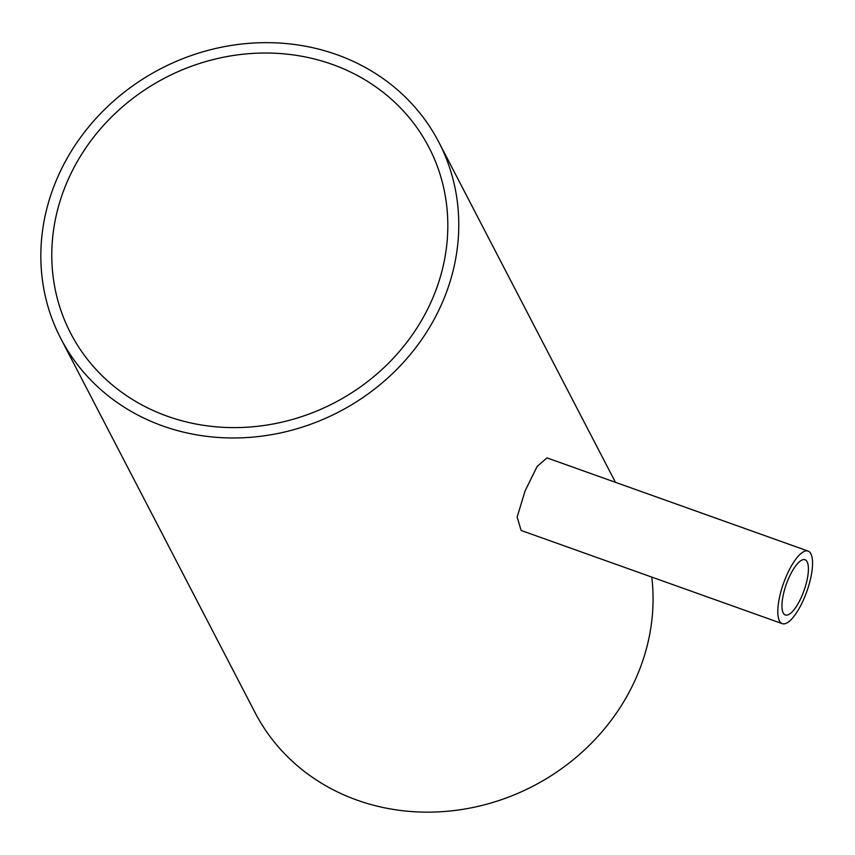 <?xml version="1.0" encoding="UTF-8"?>
<svg xmlns="http://www.w3.org/2000/svg" width="855" height="855" viewBox="0 0 855 855"><rect width="100%" height="100%" fill="white"/><g stroke="black" fill="none" stroke-linecap="round" stroke-linejoin="round"><path stroke-width="1.28" d="M800.857 598.276A29.305 9.394 -70.4 0 1 785.339 614.969A29.305 9.394 -70.4 0 1 786.333 584.211A29.305 9.394 -70.4 0 1 805.036 559.758A29.305 9.394 -70.4 0 1 800.857 598.276M332.221 64.382A201.812 183.194 152.6 0 1 428.911 147.306A201.812 183.194 152.6 0 1 334.23 402.897A201.812 183.194 152.6 0 1 70.698 333.332A201.812 183.194 152.6 0 1 109.002 119.561A201.812 183.194 152.6 0 1 332.221 64.382M802.631 601.706A38.518 12.355 109.6 0 0 808.135 551.09A38.518 12.355 109.6 0 0 783.554 583.217A38.518 12.355 109.6 0 0 782.24 623.648A38.518 12.355 109.6 0 0 802.631 601.706M782.24 623.648L521.133 530.463L517.157 517.04L525.066 490.962L537.186 466.349L547.018 457.906L808.135 551.09M651.777 577.082A212.981 193.326 152.6 0 1 501.009 799.831A212.981 193.326 152.6 0 1 255.079 712.632L60.78 338.473A212.981 193.326 -27.4 0 0 338.901 411.896A212.981 193.326 -27.4 0 0 438.818 142.165A212.981 193.326 -27.4 0 0 336.774 54.645A212.981 193.326 -27.4 0 0 101.221 112.881A212.981 193.326 -27.4 0 0 60.78 338.473M615.461 482.327L438.818 142.165"/></g></svg>
